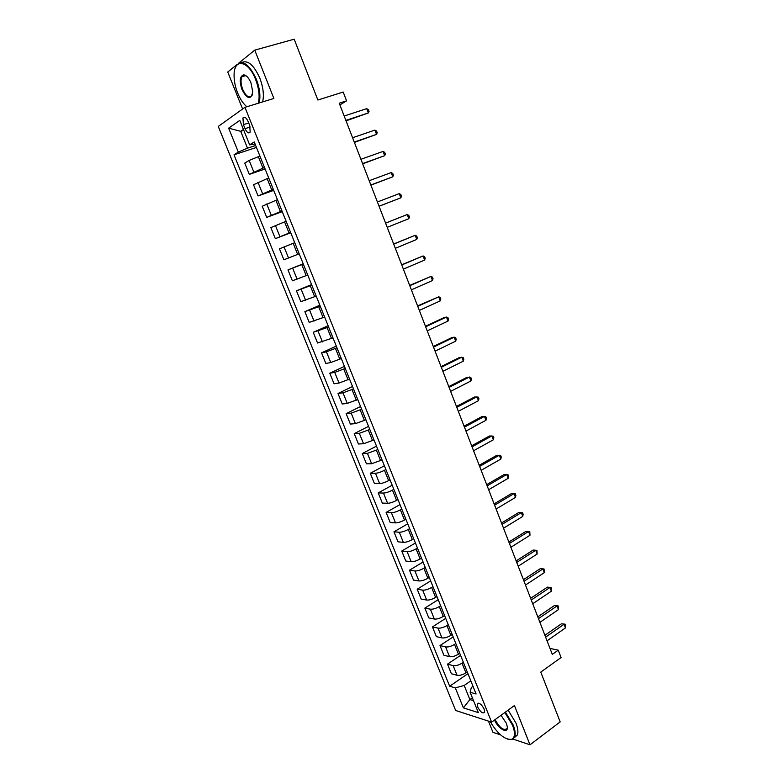 <?xml version="1.0" encoding="UTF-8"?>
<svg xmlns="http://www.w3.org/2000/svg" width="784" height="784" viewBox="0 0 784 784"><rect width="100%" height="100%" fill="white"/><g stroke="black" fill="none" stroke-linecap="round" stroke-linejoin="round"><path stroke-width="1.18" d="M242.599 75.93L242.521 76.538M484.179 709.157C481.484 704.199 479.21 702.464 477.358 703.954L477.779 707.168C480.465 712.107 482.738 713.842 484.6 712.362L484.179 709.157M488.461 721.123L492.96 732.325L500.545 734.882M218.266 126.43L455.651 710.48L491.607 722.142L244.951 107.33L218.266 126.43M237.425 64.19L227.752 72.03L242.609 109.015M513.089 739.106L529.994 744.8L560.178 721.907L540.774 672.104L561.079 657.541L558.237 650.161L549.996 648.427M244.951 107.33L273.89 98.47L254.741 50.137L238.503 63.308M254.741 50.137L294.176 39.2L317.873 100.019L343.186 92.051L346.577 100.852L339.227 103.204L552.299 654.385L558.237 650.161M243.412 124.656L245.029 128.654C246.94 132.623 248.655 133.78 250.184 132.124L249.714 125.499L248.087 121.451C246.176 117.482 244.461 116.326 242.942 117.972L243.412 124.656L248.704 122.98M243.452 129.468L240.708 131.32L247.509 148.166L238.326 152.076L234.004 154.82L449.653 686.225L467.94 673.662M238.326 152.076L228.644 128.174L239.796 120.403L249.655 144.864L255.074 144.011M473.026 686.333L471.341 687.509L470.116 692.233L476.104 693.987L254.241 141.943L249.655 144.864M470.116 692.233L478.328 712.607L463.403 707.874L455.308 687.891L449.653 686.225M529.994 744.8L514.441 705.541L491.607 722.142M339.893 104.919L346.577 100.852M243.804 130.34L240.708 131.32L228.644 128.174M472.38 697.829L469.89 699.573L473.526 700.68M255.672 145.491L247.509 148.166M259.916 156.045L249.145 160.446L244.765 163.111L249.322 174.381L265.11 168.972M264.492 167.443L249.322 174.381M268.706 177.929L253.516 184.75L258.054 195.951L273.714 190.385M273.253 189.248L258.054 195.951M277.438 199.665L262.219 206.251L266.717 217.374L282.26 211.641M281.956 210.906L266.717 217.374M286.121 221.255L270.862 227.605L275.331 238.659L290.746 232.77M290.609 232.417L275.331 238.659M294.735 242.697L279.447 248.822L283.886 259.798L288.541 257.985L284.063 246.921M299.194 253.791L288.541 257.985M303.3 264.002L287.973 269.902L303.212 263.787M307.73 275.027L292.383 280.799L287.973 269.902M311.807 285.16L296.45 290.835L311.562 284.563M316.207 296.117L300.831 301.673L296.45 290.835M320.254 306.191L304.868 311.64L319.862 305.221M324.625 317.069L309.219 322.4L304.868 311.64M328.643 327.075L313.228 332.308L328.114 325.732M332.994 337.884L317.559 343L313.228 332.308M336.983 347.822L326.428 351.82L321.538 352.839L336.307 346.116M341.305 358.562L330.76 362.531L325.84 363.462L321.538 352.839M345.274 368.441L334.739 372.39L329.79 373.233L344.441 366.373M349.556 379.103L339.031 383.033L334.062 383.788L329.79 373.233M353.506 388.913L342.99 392.833L337.992 393.499L352.535 386.502M357.759 399.517L347.263 403.407L342.236 403.995L337.992 393.499M361.679 409.268L351.193 413.139L346.146 413.638L360.571 406.494M365.912 419.793L355.426 423.644L350.36 424.066L346.146 413.638M369.803 429.475L359.337 433.307L354.241 433.65L368.549 426.369M374.007 439.942L363.551 443.744L358.425 443.999L354.241 433.65M377.878 449.565L367.431 453.348L362.286 453.534L376.487 446.116M382.053 459.953L371.616 463.726L366.442 463.814L362.286 453.534M385.895 469.518L384.474 470.282C380.916 472.086 377.917 473.075 375.467 473.271L370.273 473.281L384.376 465.735M390.04 479.847L388.629 480.621C385.081 482.434 382.082 483.414 379.632 483.571L374.409 483.512L370.273 473.281M393.862 489.343L392.451 490.127C388.913 491.95 385.924 492.93 383.464 493.058L378.221 492.911L392.206 485.227M397.988 499.604L396.577 500.398C393.058 502.23 390.06 503.201 387.6 503.299L382.327 503.073L378.221 492.911M401.78 509.051L400.379 509.845C396.871 511.697 393.872 512.648 391.402 512.716L386.11 512.422L399.997 504.602M405.877 519.243L404.485 520.047C400.987 521.909 397.998 522.859 395.508 522.889L390.197 522.516L386.11 512.422M409.65 528.622L408.258 529.435C404.769 531.307 401.78 532.248 399.291 532.258L393.96 531.807L407.729 523.859M413.717 538.755L412.335 539.568C408.856 541.46 405.877 542.391 403.378 542.361L398.017 541.832L393.96 531.807M417.47 548.075L416.088 548.898C412.619 550.799 409.64 551.72 407.131 551.671L401.751 551.064L415.422 542.989M421.508 558.139L420.136 558.972C416.686 560.883 413.707 561.795 411.188 561.716L405.789 561.03L401.751 551.064M425.232 567.41L423.86 568.243C420.42 570.164 417.441 571.075 414.922 570.958L409.493 570.203L423.066 562.01M429.26 577.406L427.888 578.249C424.458 580.189 421.478 581.081 418.95 580.944L413.501 580.111L409.493 570.203M432.954 586.618L431.592 587.461C428.182 589.411 425.202 590.293 422.664 590.127L417.196 589.225L430.661 580.905M436.953 596.555L435.59 597.408C432.19 599.368 429.211 600.25 426.672 600.054L421.175 599.064L417.196 589.225M440.628 605.699L439.275 606.561C435.884 608.531 432.905 609.403 430.357 609.178L424.84 608.129L438.207 599.682M444.597 615.577L443.254 616.44C439.863 618.429 436.894 619.291 434.336 619.037L428.799 617.91L424.84 608.129M448.252 624.672L446.909 625.544C443.538 627.533 440.569 628.386 438.001 628.111L432.445 626.906L445.704 618.351M452.192 634.481L450.859 635.363C447.497 637.372 444.528 638.215 441.951 637.911L436.374 636.637L432.445 626.906M455.827 643.517L454.495 644.399C451.143 646.418 448.174 647.261 445.596 646.918L440 645.575L453.162 636.892M459.747 653.268L458.424 654.16C455.083 656.188 452.113 657.021 449.526 656.659L443.911 655.238L440 645.575M463.354 662.245L462.031 663.146C458.709 665.185 455.739 666.008 453.142 665.616L447.507 664.136L460.571 655.336M467.244 671.947L465.931 672.848C462.619 674.897 459.659 675.71 457.052 675.289L451.388 673.74L447.507 664.136M470.831 680.865L464.197 685.461L469.89 699.573L463.403 707.874M234.004 154.82L256.446 147.431M455.308 687.891L464.197 685.461M346.048 120.854L368.353 112.945L345.871 120.383M366.706 108.643L368.392 109.701L369.048 111.426L368.353 112.945L366.706 108.643L344.186 116.032M354.388 142.423L376.555 134.368L354.25 142.061M374.919 130.095L376.575 131.104L377.231 132.81L376.555 134.368L374.919 130.095L352.575 137.739M362.669 163.846L384.699 155.663L362.571 163.591M383.072 151.41L384.709 152.37L385.356 154.066L384.699 155.663L383.072 151.41L360.914 159.299M370.901 185.132L392.794 176.812L370.842 184.975M391.177 172.588L392.784 173.499L393.431 175.185L392.794 176.812L391.177 172.588L369.195 180.712M379.074 206.28L400.84 197.823L379.054 206.231M399.232 193.628L400.82 194.481L401.457 196.157L400.84 197.823L399.232 193.628L377.418 201.988M258.269 103.253C259.955 96.667 259.063 88.729 255.604 79.449C248.499 60.593 234.112 57.849 234.083 74.588C233.946 80.458 235.131 86.583 237.64 92.982C240.188 99.196 243.256 103.782 246.852 106.751M235.18 68.218L236.356 65.572C242.364 59.339 249.008 63.857 256.309 79.135C259.749 88.308 260.709 96.256 259.19 102.969M250.988 82.918L252.752 91.895C250.919 100.136 247.332 99.401 242.011 89.69C239.228 81.026 239.806 76.077 243.755 74.843C246.431 75.235 248.842 77.92 250.988 82.918M246.548 76.136L244.363 75.264L241.991 76.695C240.492 79.772 240.737 84.006 242.697 89.386C246.058 96.432 249.145 98.5 251.958 95.589L252.37 94.717M241.668 62.553C247.783 59.76 253.82 64.945 259.808 78.106C263.228 87.259 264.179 95.197 262.63 101.92M490.304 721.721C497.703 734.02 504.808 739.9 511.619 739.351C515.059 737.646 515.382 732.952 512.56 725.278L504.847 712.519M505.406 712.107L513.236 725.102C515.206 730.188 515.696 734.138 514.706 736.96L512.266 739.528L507.993 739.341M501.015 715.302L506.366 723.299L507.287 726.719C508.434 734.461 498.163 728.963 494.518 720.026M495.076 719.624C499.849 728.101 503.857 731.051 507.111 728.454L507.336 727.464M508.14 710.128L515.96 723.093C517.92 728.169 518.4 732.119 517.401 734.941L514.363 737.685M385.591 223.126L407.229 214.532L408.827 218.697L387.218 227.34M385.581 223.107L407.229 214.532L408.797 215.335L409.424 217.001L408.827 218.697M393.705 244.128L415.177 235.298L416.765 239.434L395.322 248.312M393.656 244.01L415.177 235.298L416.716 236.062L417.353 237.709L416.765 239.434M401.771 264.992L423.076 255.937L424.654 260.043L403.378 269.147M401.682 264.776L423.076 255.937L424.595 256.642L425.222 258.289L424.654 260.043M409.787 285.719L430.926 276.438L432.484 280.525L411.384 289.845M409.66 285.405L430.926 276.438L432.415 277.105L433.042 278.732L432.484 280.525M417.745 306.309L438.717 296.813L440.275 300.87L419.332 310.415M417.588 305.907L438.717 296.813L440.196 297.43L440.814 299.047L440.275 300.87M425.653 326.771L446.468 317.05L448.007 321.087L427.231 330.848M425.457 326.271L444.087 317.579L446.468 317.05L447.919 317.618L448.536 319.235L448.007 321.087M433.513 347.106L454.161 337.169L455.7 341.177L435.081 351.154M433.287 346.518L451.77 337.62L454.161 337.169L455.592 337.688L456.21 339.286L455.7 341.177M441.323 367.304L461.815 357.151L463.334 361.14L442.882 371.332M441.059 366.628L459.404 357.543L463.217 357.631L463.834 359.219L463.334 361.14M449.085 387.374L469.41 377.016L470.929 380.975L450.624 391.373M448.781 386.61L466.99 377.339L470.802 377.447L471.409 379.025L470.929 380.975M456.788 407.317L476.966 396.753L478.475 400.683L458.326 411.296M456.464 406.465L474.526 397.008L478.338 397.145L478.936 398.713L478.475 400.683M464.451 427.143L484.473 416.363L485.972 420.273L465.98 431.092M464.089 426.192L482.013 416.559L485.815 416.716L486.413 418.274L485.972 420.273M472.066 446.831L491.931 435.855L493.42 439.736L473.585 450.761M471.664 445.802L489.451 435.982L493.254 436.159L493.851 437.707L493.42 439.736M479.632 466.402L499.339 455.23L500.819 459.081L481.141 470.302M479.2 465.284L496.85 455.288L500.653 455.484L501.241 457.023L500.819 459.081M487.148 485.845L506.709 474.477L508.179 478.309L488.648 489.726M486.688 484.649L504.2 474.477L507.993 474.692L508.581 476.221L508.179 478.309M494.616 505.17L514.03 493.606L515.49 497.419L496.105 509.022M494.126 503.887L511.511 493.548L515.304 493.783L515.882 495.302L515.49 497.419M502.044 524.378L521.311 512.618L522.761 516.411L503.524 528.2M501.515 523.006L518.763 512.501L522.556 512.756L523.134 514.265L522.761 516.411M509.424 543.459L528.543 531.513L529.984 535.276L510.894 547.261M508.855 542.018L525.986 531.336L529.768 531.611L529.984 535.276M516.754 562.432L535.727 550.299L537.158 554.033L518.214 566.205M516.156 560.903L533.159 550.054L536.932 550.348L537.158 554.033M533.159 550.054L536.932 550.348M524.035 581.277L542.871 568.959L544.292 572.683L525.486 585.031M523.418 579.67L540.284 568.665L544.057 568.978L544.292 572.683M540.284 568.665L544.057 568.978M531.278 600.005L549.966 587.51L551.387 591.205L532.718 603.739M530.631 598.329L547.369 587.157L551.142 587.49L551.387 591.205M547.369 587.157L551.142 587.49M538.481 618.625L557.022 605.954L558.433 609.629L539.911 622.339M537.795 616.871L554.415 605.542L558.179 605.895L558.433 609.629M554.415 605.542L558.179 605.895M545.625 637.127L564.039 624.28L565.44 627.935L547.056 640.822M544.919 635.295L561.413 623.809L565.176 624.182L565.44 627.935M561.413 623.809L565.176 624.182M262.895 167.992L258.308 156.584M271.666 189.806L267.119 178.478M280.388 211.484L275.86 200.234M289.051 233.015L284.553 221.843M297.646 254.408L293.187 243.305M306.191 275.654L301.762 264.62M314.678 296.754L310.278 285.797M323.116 317.726L318.735 306.838M331.495 338.551L327.144 327.741M339.815 359.248L335.493 348.508M348.086 379.809L343.784 369.137M356.299 400.232L352.036 389.628M364.452 420.528L360.219 409.983M372.567 440.686L368.353 430.22M380.622 460.718L376.438 450.32M388.629 480.621L384.474 470.282M396.577 500.398L392.451 490.127M404.485 520.047L400.379 509.845M412.335 539.568L408.258 529.435M420.136 558.972L416.088 548.898M427.888 578.249L423.86 568.243M435.59 597.408L431.592 587.461M443.254 616.44L439.275 606.561M450.859 635.363L446.909 625.544M458.424 654.16L454.495 644.399M465.931 672.848L462.031 663.146M253.742 171.823L249.145 160.446M262.532 193.579L257.965 182.28M271.254 215.188L266.727 203.967M279.927 236.66L275.429 225.518M297.097 279.173L292.648 268.177M305.593 300.223L301.183 289.296M314.031 321.126L309.651 310.278M322.42 341.902L318.069 331.113M330.76 362.531L326.428 351.82M339.031 383.033L334.739 372.39M347.263 403.407L342.99 392.833M355.426 423.644L351.193 413.139M363.551 443.744L359.337 433.307M371.616 463.726L367.431 453.348M379.632 483.571L375.467 473.271M387.6 503.299L383.464 493.058M395.508 522.889L391.402 512.716M403.378 542.361L399.291 532.258M411.188 561.716L407.131 551.671M418.95 580.944L414.922 570.958M426.672 600.054L422.664 590.127M434.336 619.037L430.357 609.178M441.951 637.911L438.001 628.111M449.526 656.659L445.596 646.918M457.052 675.289L453.142 665.616M250.223 127.008L245.029 128.654M478.416 703.199L477.358 703.954M244.971 117.345L242.942 117.972M241.991 76.695L245.686 75.617M244.363 75.264L243.755 74.843M517.401 734.941L514.706 736.96M511.619 739.351L512.266 739.528"/></g></svg>

